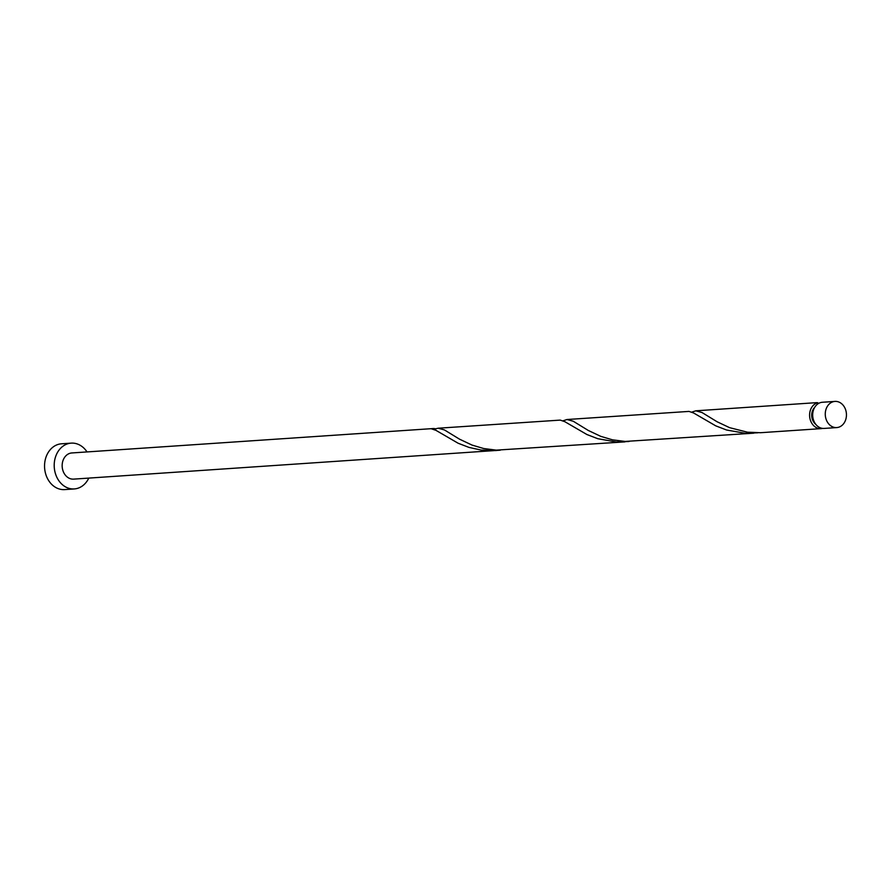 <?xml version="1.0" encoding="UTF-8"?>
<svg xmlns="http://www.w3.org/2000/svg" width="891" height="891" viewBox="0 0 891 891"><rect width="100%" height="100%" fill="white"/><g stroke="black" fill="none" stroke-linecap="round" stroke-linejoin="round"><path stroke-width="1.34" d="M846.45 414.538A13.109 10.581 86.1 0 0 834.978 401.407A13.109 10.581 86.1 0 0 825.266 414.46A13.109 10.581 86.1 0 0 836.738 427.58A13.109 10.581 86.1 0 0 846.45 414.538M836.738 427.58L824.164 428.426A13.109 10.581 -93.9 0 1 812.681 415.306A13.109 10.581 -93.9 0 1 822.393 402.264L834.978 401.407M815.811 424.372A10.492 8.464 -93.9 0 1 811.712 415.518A10.492 8.464 -93.9 0 1 814.664 407.399M87.028 451.926A22.954 18.522 86.1 0 0 71.202 443.139A22.954 18.522 86.1 0 0 54.206 465.971A22.954 18.522 86.1 0 0 74.287 488.936A22.954 18.522 86.1 0 0 88.788 478.099M71.202 443.139L61.535 443.796A22.954 18.522 86.1 0 0 44.55 466.617A22.954 18.522 86.1 0 0 64.631 489.593L74.287 488.936M624.947 441.88L496.354 450.133L483.69 448.529L472.041 445.077L459.511 439.163L444.442 429.941L438.205 428.215L560.216 420.106L564.805 421.677L586.924 434.53L597.772 438.706L616.372 441.969L629.046 441.49M496.153 450.59L481.173 450.078L468.978 447.405L458.119 443.228L436.011 430.375L431.422 428.805A13.109 10.581 -93.9 0 1 432.915 428.571L71.859 452.951A13.109 10.581 86.1 0 0 62.158 465.993A13.109 10.581 86.1 0 0 73.63 479.124L500.252 450.189M432.915 428.571A13.109 10.581 -93.9 0 1 435.632 428.816A2.617 2.116 -93.9 0 1 435.309 430.03M438.205 428.215L435.632 428.816M822.605 428.393A13.109 10.581 -93.9 0 1 821.068 428.638L760.446 432.714L747.527 432.202L729.629 427.68L717.099 421.766L702.041 412.544L695.793 410.818L816.379 402.665L817.804 402.71L818.094 403.734M695.793 410.818L691.75 412.132M821.068 428.638A13.109 10.581 -93.9 0 1 809.596 415.518A13.109 10.581 -93.9 0 1 817.804 402.71M753.741 433.182L625.148 441.435L612.485 439.831L600.835 436.378L588.305 430.464L573.247 421.243L566.999 419.516L689.01 411.408L693.599 412.978L715.718 425.831L726.566 430.008L745.177 433.271L757.84 432.792M566.999 419.516L562.956 420.83"/></g></svg>
